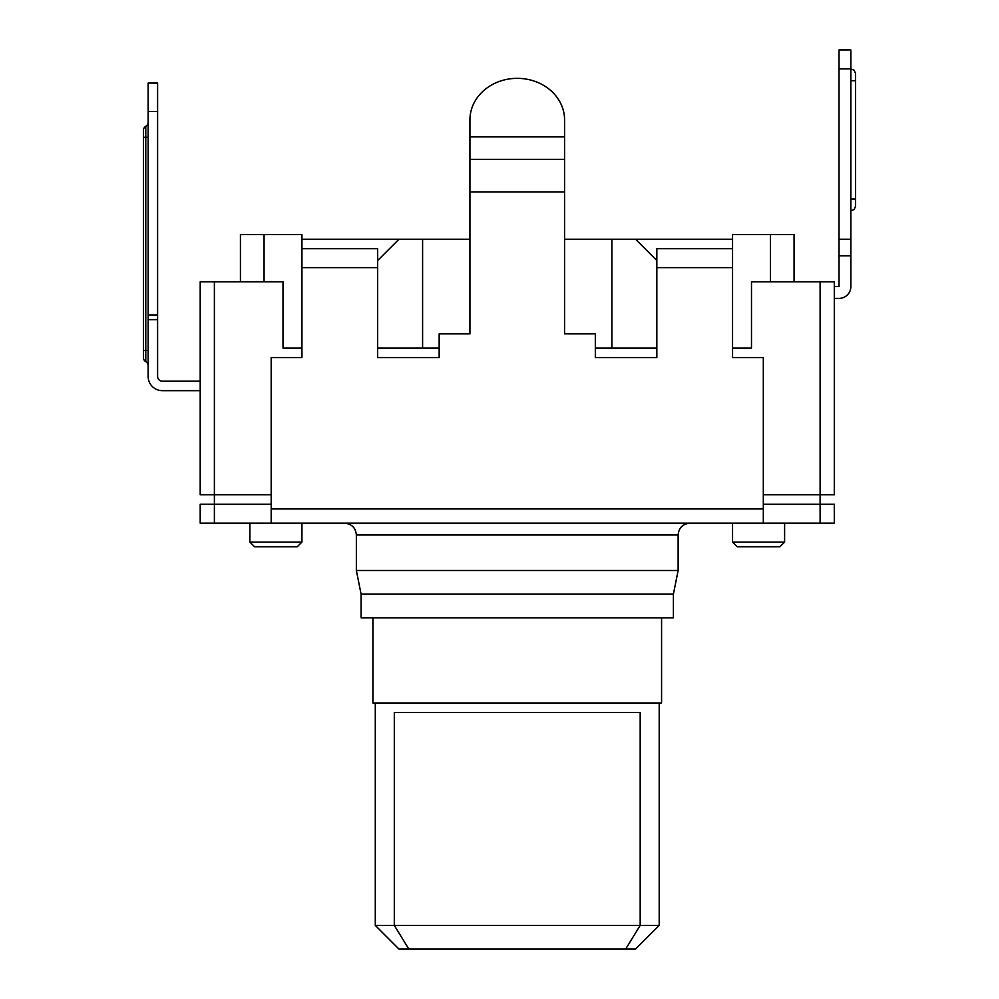 <?xml version="1.0" encoding="UTF-8"?>
<svg xmlns="http://www.w3.org/2000/svg" width="999" height="999" viewBox="0 0 999 999"><rect width="100%" height="100%" fill="white"/><g stroke="black" fill="none" stroke-linecap="round" stroke-linejoin="round"><path stroke-width="1.5" d="M751.485 348.077L732.554 348.077L751.485 348.077L751.485 281.818L834.302 281.818L834.302 494.767L820.104 494.767L820.104 504.233L834.302 504.233L834.302 523.164L200.2 523.164L200.2 504.233L271.179 504.233M820.104 523.164L820.104 504.233L763.311 504.233M469.93 193.868L469.93 239.236L398.938 239.236L377.647 260.527M564.572 193.868L564.572 239.236L732.554 239.236M271.179 523.164L271.179 357.542L301.935 357.542L301.935 248.701L377.647 248.701L377.647 357.542L439.16 357.542L439.16 333.878L469.93 333.878L469.93 191.908L564.572 191.908L564.572 333.878L595.329 333.878L595.329 357.542L656.842 357.542L656.842 248.701L732.554 248.701L732.554 357.542L763.311 357.542L763.311 523.164M469.93 128.946L469.93 119.88A47.315 41.533 180 0 1 517.245 78.347A47.315 41.533 180 0 1 564.572 119.88L564.572 128.946M564.572 191.908L564.572 119.88M469.93 191.908L469.93 119.88M361.089 594.143L361.089 617.807L673.401 617.807L673.401 594.143L361.089 594.143L356.356 570.479L678.134 570.479L678.134 534.989L356.356 534.989C355.719 527.872 351.773 523.926 344.518 523.164M271.179 494.767L214.385 494.767L214.385 281.818L200.2 281.818L200.2 494.767L214.385 494.767L214.385 523.164M661.575 617.807L661.575 702.984L372.914 702.984L372.914 617.807M635.551 949.05L625.674 949.05L640.184 925.386L394.305 925.386L408.816 949.05L398.938 949.05L635.551 949.05L659.203 925.386L640.184 925.386L640.184 712.449L394.305 712.449L394.305 925.386L375.287 925.386L375.287 702.984M625.674 949.05L408.816 949.05M763.311 494.767L820.104 494.767L820.104 281.818M214.385 281.818L283.004 281.818L283.004 348.077L301.935 348.077L283.004 348.077M377.647 348.077L439.16 348.077L422.602 348.077L422.602 239.236M611.888 239.236L611.888 348.077L595.329 348.077L656.842 348.077M200.2 381.193L162.338 381.193A4.733 4.733 0 0 1 157.605 376.461A4.733 4.733 0 0 0 162.338 381.193A4.733 4.733 0 0 1 157.605 376.461L157.605 319.68L148.139 319.68L148.139 83.079L157.605 83.079L157.605 319.68M148.139 319.68L148.139 376.461A14.198 14.198 0 0 0 162.338 390.659L200.2 390.659M157.605 314.947L148.139 314.947M148.139 111.463L157.605 111.463M148.139 122.203A4.733 4.733 0 0 1 145.779 126.299A4.733 4.733 0 0 0 148.139 122.203A4.733 4.733 0 0 1 145.779 126.299A4.733 4.733 0 0 0 143.406 130.394A4.733 4.733 0 0 1 145.779 126.299A4.733 4.733 0 0 0 148.139 122.203A4.733 4.733 0 0 1 145.779 126.299A4.733 4.733 0 0 0 148.139 122.203M143.406 357.542A4.733 4.733 0 0 0 145.779 361.638A4.733 4.733 0 0 1 148.139 365.734A4.733 4.733 0 0 0 145.779 361.638A4.733 4.733 0 0 1 148.139 365.734A4.733 4.733 0 0 0 145.779 361.638A4.733 4.733 0 0 1 148.139 365.734A4.733 4.733 0 0 0 145.779 361.638A4.733 4.733 0 0 1 143.406 357.542L143.406 350.437L143.406 357.542A4.733 4.733 0 0 0 145.779 361.638A4.733 4.733 0 0 1 148.139 365.734A4.733 4.733 0 0 0 145.779 361.638L145.779 126.299M143.406 350.674L143.406 130.394M758.578 546.815L737.287 546.815L732.554 542.095L784.615 542.095L779.882 546.815L758.578 546.815M275.911 546.815L254.608 546.815L249.887 542.095L301.935 542.095L297.202 546.815L275.911 546.815M301.935 239.236L398.938 239.236M301.935 248.701L301.935 234.503L240.422 234.503L240.422 281.818M732.554 248.701L732.554 234.503L794.068 234.503L794.068 281.818M850.861 255.794L850.861 286.551L850.861 255.794L839.023 255.794L839.023 239.236L850.861 239.236L850.861 255.794M850.861 239.236L850.861 68.881L839.023 68.881L839.023 49.95L850.861 49.95L850.861 68.881L854.182 70.242L855.594 73.614L855.594 206.106L855.594 199.013L855.594 206.106L854.182 209.478L850.861 210.839M839.023 68.881L839.023 239.236M839.023 255.794L839.023 286.551L834.302 286.551M834.302 298.389L839.023 298.389A11.826 11.826 0 0 0 850.861 286.551M656.842 260.527L635.551 239.236M301.935 267.632L377.647 267.632M656.842 267.632L732.554 267.632M763.311 508.966L271.179 508.966M469.93 159.34L564.572 159.34M469.93 136.888L564.572 136.888M148.139 137.263L143.406 137.263M148.139 350.437L143.406 350.437M148.139 365.734A4.733 4.733 0 0 0 145.779 361.638M264.073 281.818L264.073 234.503M855.594 80.707L850.861 80.707M855.594 199.013L850.861 199.013M770.416 281.818L770.416 234.503M678.134 534.989C678.771 527.872 682.717 523.926 689.972 523.164M356.356 570.479L356.356 534.989M673.401 594.143L678.134 570.479M398.938 949.05L375.287 925.386M659.203 702.984L659.203 925.386M784.615 523.164L784.615 542.095M732.554 523.164L732.554 542.095M301.935 523.164L301.935 542.095M249.887 523.164L249.887 542.095"/></g></svg>
